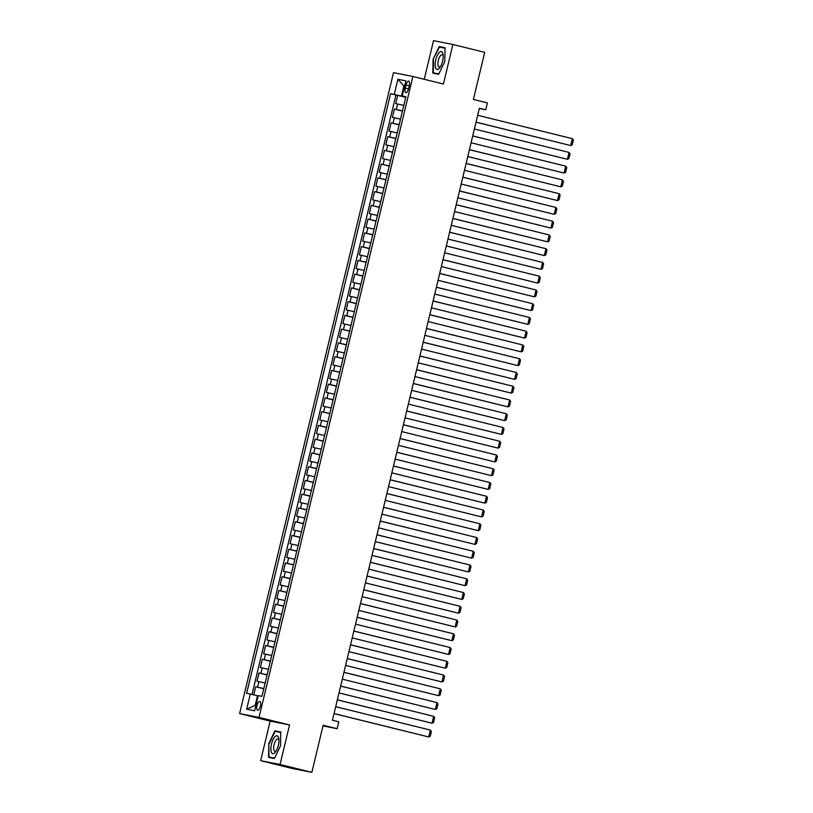 <?xml version="1.0" encoding="UTF-8"?>
<svg xmlns="http://www.w3.org/2000/svg" width="813" height="813" viewBox="0 0 813 813"><rect width="100%" height="100%" fill="white"/><g stroke="black" fill="none" stroke-linecap="round" stroke-linejoin="round"><path stroke-width="1.22" d="M260.363 706.141A4.522 1.707 -76.1 0 0 259.774 701.416A4.522 1.707 -76.1 0 0 257.01 705.481A4.522 1.707 -76.1 0 0 257.599 710.206A4.522 1.707 -76.1 0 0 260.363 706.141M260.658 760.653L292.446 768.519L311.857 772.35L280.058 764.494L289.55 724.952L259.032 717.401L239.632 713.57L270.15 721.111L260.658 760.653L280.058 764.494M259.032 717.401L412.902 76.483L393.502 72.652L239.632 713.57M412.902 76.483L443.42 84.024L452.922 44.481L433.512 40.65L424.244 79.288M452.922 44.481L484.711 52.347L473.4 99.45L487.394 102.905L485.737 109.785L479.375 108.21L332.446 720.257L338.797 721.822L337.151 728.702L323.157 725.247L311.857 772.35M403.817 105.405L395.707 103.607L397.689 95.355L405.758 97.347M402.496 110.914L394.386 109.105L402.455 111.096M394.386 109.105L392.405 117.357L400.514 119.165M397.211 132.915L389.102 131.106L391.083 122.854L399.153 124.846M393.909 146.665L385.809 144.866L387.791 136.614L395.85 138.606M390.606 160.425L382.506 158.616L384.488 150.364L392.547 152.356M387.303 174.175L379.204 172.366L381.185 164.114L389.244 166.106M384 187.935L375.901 186.126L377.882 177.874L385.941 179.866M380.708 201.685L372.598 199.876L374.58 191.624L382.638 193.616M377.405 215.435L369.295 213.636L371.277 205.374L379.336 207.376M374.102 229.195L365.992 227.386L367.974 219.134L376.033 221.126M370.799 242.945L362.689 241.136L364.671 232.884L372.73 234.876M367.496 256.695L359.387 254.896L361.368 246.644L369.427 248.636M364.194 270.455L356.084 268.646L358.066 260.394L366.135 262.386M360.891 284.204L352.781 282.396L354.763 274.144L362.832 276.135M357.588 297.965L349.478 296.156L351.46 287.904L359.529 289.895M354.285 311.714L346.186 309.905L348.167 301.653L356.226 303.645M350.982 325.464L342.883 323.665L344.864 315.403L352.923 317.405M347.679 339.224L339.58 337.415L341.562 329.163L349.62 331.155M344.377 352.974L336.277 351.165L338.259 342.913L346.318 344.905M341.084 366.724L332.974 364.925L334.956 356.673L343.015 358.665M337.781 380.484L329.671 378.675L331.653 370.423L339.712 372.415M334.478 394.234L326.369 392.425L328.35 384.173L336.409 386.165M331.176 407.994L323.066 406.185L325.048 397.933L333.106 399.925M327.873 421.744L319.763 419.935L321.745 411.683L329.804 413.675M324.57 435.494L316.46 433.695L318.442 425.433L326.511 427.435M321.267 449.254L313.157 447.445L315.139 439.193L323.208 441.185M317.964 463.004L309.855 461.195L311.836 452.943L319.905 454.934M314.661 476.753L306.562 474.955L308.544 466.703L316.603 468.695M311.359 490.513L303.259 488.704L305.241 480.453L313.3 482.444M308.056 504.263L299.956 502.454L301.938 494.202L309.997 496.194M304.753 518.023L296.654 516.214L298.635 507.962L306.694 509.954M301.46 531.773L293.351 529.964L295.332 521.712L303.391 523.704M298.158 545.523L290.048 543.724L292.03 535.462L300.088 537.464M294.855 559.283L286.745 557.474L288.727 549.222L296.786 551.214M291.552 573.033L283.442 571.224L285.424 562.972L293.483 564.964M288.249 586.783L280.139 584.984L282.121 576.732L290.18 578.724M284.946 600.543L276.837 598.734L278.818 590.482L286.887 592.474M281.644 614.293L273.534 612.484L275.516 604.232L283.585 606.224M278.341 628.053L270.231 626.244L272.213 617.992L280.282 619.984M275.038 641.803L266.938 639.994L268.92 631.742L276.979 633.734M271.735 655.552L263.636 653.754L265.617 645.492L273.676 647.494M268.432 669.312L260.333 667.503L262.314 659.252L270.373 661.243M265.129 683.062L257.03 681.253L259.012 673.001L267.071 674.993M406.012 85.06L405.281 88.089A4.39 1.656 -76.1 0 0 405.86 92.662A4.39 1.656 -76.1 0 0 408.533 88.729L409.264 85.7A4.39 1.656 -76.1 0 0 408.685 81.127A4.39 1.656 -76.1 0 0 406.012 85.06L409.224 85.853M404.478 86.635L403.756 86.452L401.449 96.076L390.596 93.678L246.624 693.347L250.302 694.068L246.664 709.2L254.642 710.775L258.27 695.643L261.938 696.365L405.9 96.706L402.232 95.985L405.839 96.981M394.264 94.41L397.892 79.278L405.87 80.853L402.232 95.985M397.689 95.355L395.931 94.999L252.02 694.465M263.819 688.56L255.709 686.761L253.758 694.871M259.012 673.001L267.111 674.81M262.314 659.252L270.414 661.06M265.617 645.492L273.717 647.3M268.92 631.742L277.02 633.551M272.213 617.992L280.322 619.801M275.516 604.232L283.625 606.041M278.818 590.482L286.928 592.291M282.121 576.732L290.231 578.531M285.424 562.972L293.534 564.781M288.727 549.222L296.836 551.031M292.03 535.462L300.139 537.271M295.332 521.712L303.442 523.521M298.635 507.962L306.735 509.771M301.938 494.202L310.038 496.011M305.241 480.453L313.34 482.261M308.544 466.703L316.643 468.501M311.836 452.943L319.946 454.752M315.139 439.193L323.249 441.002M318.442 425.433L326.552 427.242M321.745 411.683L329.854 413.492M325.048 397.933L333.157 399.742M328.35 384.173L336.46 385.982M331.653 370.423L339.763 372.232M334.956 356.673L343.066 358.472M338.259 342.913L346.358 344.722M341.562 329.163L349.661 330.972M344.864 315.403L352.964 317.212M348.167 301.653L356.267 303.462M351.46 287.904L359.57 289.713M354.763 274.144L362.872 275.953M358.066 260.394L366.175 262.203M361.368 246.644L369.478 248.443M364.671 232.884L372.781 234.693M367.974 219.134L376.084 220.943M371.277 205.374L379.386 207.183M374.58 191.624L382.689 193.433M377.882 177.874L385.982 179.683M381.185 164.114L389.285 165.923M384.488 150.364L392.588 152.173M387.791 136.614L395.89 138.413M391.083 122.854L399.193 124.663M405.799 97.154L401.449 96.076M323.005 725.907L337.151 728.702M479.304 108.515L485.737 109.785M404.488 86.595L397.892 79.278M258.199 695.918L257.487 695.745L255.17 705.369L255.902 705.511M395.931 94.999L390.596 93.678M255.709 686.761L263.768 688.753M250.302 694.068L257.487 695.745M246.664 709.2L255.17 705.369M433.085 59.288L432.821 73.14L438.654 74.298L444.772 61.605L445.036 47.754L439.193 46.595L433.085 59.288L439.437 47.093L445.026 48.201M289.55 724.952L270.15 721.111M274.388 758.539L280.495 745.846L280.759 731.995L274.916 730.846L268.808 743.539L268.544 757.391L274.388 758.539M445.026 48.018L444.447 48.079M444.528 47.916L439.193 46.595M280.749 732.259L280.18 732.33M274.57 758.163L268.991 757.055L268.808 743.539M280.261 732.167L274.916 730.846M477.688 115.273L572.362 138.667L570.706 145.547L476.022 122.204M476.032 122.143L570.706 145.547L572.21 144.846L573.368 140.029L572.362 138.667M442.587 61.188A9.197 3.476 -76.1 0 0 443.115 54.776A9.197 3.476 -76.1 0 0 439.894 51.971A9.197 3.476 -76.1 0 0 435.768 59.837A9.197 3.476 -76.1 0 0 435.87 68.475A9.197 3.476 -76.1 0 0 439.996 67.418A9.197 3.476 -76.1 0 0 442.587 61.188M443.207 56.056A6.291 2.378 -76.1 0 0 442.191 54.776A6.291 2.378 -76.1 0 0 438.349 60.426A6.291 2.378 -76.1 0 0 439.172 66.991A6.291 2.378 -76.1 0 0 440.666 66.331M438.735 74.146L433.258 72.814L433.522 59.39M438.847 73.912L433.258 72.814M278.473 737.35A9.197 3.476 -76.1 0 0 273.026 739.698A9.197 3.476 -76.1 0 0 271.339 752.157A9.197 3.476 -76.1 0 0 275.719 751.669A9.197 3.476 -76.1 0 0 278.849 739.027A9.197 3.476 -76.1 0 0 278.473 737.35M278.93 740.308A6.291 2.378 -76.1 0 0 278.849 740.054A6.291 2.378 -76.1 0 0 277.924 739.017A6.291 2.378 -76.1 0 0 274.56 743.052A6.291 2.378 -76.1 0 0 273.971 750.196A6.291 2.378 -76.1 0 0 274.896 751.242A6.291 2.378 -76.1 0 0 276.39 750.572M274.459 758.387L268.991 757.055M269.245 743.641L275.16 731.334L280.749 732.442M474.386 129.023L569.059 152.427L567.403 159.297L472.719 135.964M472.729 135.903L567.403 159.297L568.907 158.606L570.065 153.789L569.059 152.427M471.083 142.773L565.757 166.177L564.1 173.057L469.416 149.714M469.436 149.653L564.1 173.057L565.614 172.356L566.763 167.539L565.757 166.177M467.78 156.533L562.454 179.937L560.797 186.807L466.113 163.464M466.134 163.403L560.797 186.807L562.311 186.106L563.46 181.299L562.454 179.937M464.477 170.283L559.151 193.687L557.494 200.567L462.81 177.224M462.831 177.163L557.494 200.567L559.009 199.866L560.157 195.049L559.151 193.687M461.174 184.033L555.848 207.437L554.192 214.317L459.508 190.974M459.528 190.913L554.192 214.317L555.706 213.616L556.864 208.799L555.848 207.437M457.871 197.793L552.545 221.197L550.899 228.067L456.205 204.734M456.225 204.673L550.899 228.067L552.403 227.366L553.562 222.559L552.545 221.197M454.569 211.543L549.242 234.947L547.596 241.827L452.902 218.484M452.922 218.423L547.596 241.827L549.1 241.126L550.259 236.309L549.242 234.947M451.266 225.303L545.94 248.697L544.293 255.577L449.609 232.233M449.619 232.172L544.293 255.577L545.797 254.876L546.956 250.058L545.94 248.697M447.973 239.052L542.637 262.457L540.991 269.327L446.307 245.993M446.317 245.933L540.991 269.327L542.495 268.636L543.653 263.819L542.637 262.457M444.67 252.802L539.334 276.207L537.688 283.087L443.004 259.743M443.014 259.682L537.688 283.087L539.192 282.385L540.35 277.568L539.334 276.207M441.368 266.562L536.031 289.967L534.385 296.836L439.701 273.493M439.711 273.432L534.385 296.836L535.889 296.135L537.047 291.328L536.031 289.967M438.065 280.312L532.739 303.716L531.082 310.596L436.398 287.253M436.408 287.192L531.082 310.596L532.586 309.895L533.745 305.078L532.739 303.716M434.762 294.062L529.436 317.466L527.779 324.346L433.095 301.003M433.105 300.942L527.779 324.346L529.283 323.645L530.442 318.828L529.436 317.466M431.459 307.822L526.133 331.226L524.476 338.096L429.792 314.763M429.813 314.702L524.476 338.096L525.991 337.395L527.139 332.588L526.133 331.226M428.156 321.572L522.83 344.976L521.174 351.856L426.49 328.513M426.51 328.452L521.174 351.856L522.688 351.155L523.836 346.338L522.83 344.976M424.853 335.332L519.527 358.726L517.871 365.606L423.187 342.263M423.207 342.202L517.871 365.606L519.385 364.905L520.533 360.088L519.527 358.726M421.551 349.082L516.225 372.486L514.568 379.356L419.884 356.023M419.904 355.962L514.568 379.356L516.082 378.665L517.241 373.848L516.225 372.486M418.248 362.832L512.922 386.236L511.275 393.116L416.581 369.773M416.602 369.712L511.275 393.116L512.779 392.415L513.938 387.598L512.922 386.236M414.945 376.592L509.619 399.996L507.973 406.866L413.278 383.523M413.299 383.462L507.973 406.866L509.477 406.165L510.635 401.358L509.619 399.996M411.642 390.342L506.316 413.746L504.67 420.626L409.986 397.283M409.996 397.222L504.67 420.626L506.174 419.925L507.332 415.108L506.316 413.746M408.35 404.091L503.013 427.496L501.367 434.376L406.683 411.032M406.693 410.971L501.367 434.376L502.871 433.675L504.03 428.858L503.013 427.496M405.047 417.852L499.71 441.256L498.064 448.126L403.38 424.793M403.39 424.732L498.064 448.126L499.568 447.424L500.727 442.618L499.71 441.256M401.744 431.601L496.408 455.006L494.761 461.886L400.077 438.542M400.087 438.481L494.761 461.886L496.265 461.184L497.424 456.367L496.408 455.006M398.441 445.361L493.115 468.755L491.459 475.635L396.774 452.292M396.785 452.231L491.459 475.635L492.963 474.934L494.121 470.117L493.115 468.755M395.138 459.111L489.812 482.516L488.156 489.385L393.472 466.052M393.482 465.991L488.156 489.385L489.66 488.694L490.818 483.877L489.812 482.516M391.836 472.861L486.509 496.265L484.853 503.145L390.169 479.802M390.189 479.741L484.853 503.145L486.367 502.444L487.515 497.627L486.509 496.265M388.533 486.621L483.207 510.025L481.55 516.895L386.866 493.552M386.886 493.491L481.55 516.895L483.064 516.194L484.213 511.387L483.207 510.025M385.23 500.371L479.904 523.775L478.247 530.655L383.563 507.312M383.584 507.251L478.247 530.655L479.761 529.954L480.91 525.137L479.904 523.775M381.927 514.121L476.601 537.525L474.944 544.405L380.26 521.062M380.281 521.001L474.944 544.405L476.459 543.704L477.617 538.887L476.601 537.525M378.624 527.881L473.298 551.285L471.652 558.155L376.958 534.822M376.978 534.761L471.652 558.155L473.156 557.454L474.314 552.647L473.298 551.285M375.321 541.631L469.995 565.035L468.349 571.915L373.655 548.572M373.675 548.511L468.349 571.915L469.853 571.214L471.012 566.397L469.995 565.035M372.019 555.391L466.692 578.785L465.046 585.665L370.362 562.322M370.372 562.261L465.046 585.665L466.55 584.964L467.709 580.147L466.692 578.785M368.726 569.141L463.39 592.545L461.743 599.415L367.059 576.082M367.07 576.021L461.743 599.415L463.247 598.724L464.406 593.907L463.39 592.545M365.423 582.891L460.087 606.295L458.441 613.175L363.757 589.832M363.767 589.771L458.441 613.175L459.945 612.474L461.103 607.657L460.087 606.295M362.12 596.651L456.784 620.055L455.138 626.925L360.454 603.581M360.464 603.52L455.138 626.925L456.642 626.223L457.8 621.417L456.784 620.055M358.818 610.4L453.491 633.805L451.835 640.685L357.151 617.341M357.161 617.28L451.835 640.685L453.339 639.983L454.497 635.166L453.491 633.805M355.515 624.15L450.189 647.555L448.532 654.435L353.848 631.091M353.858 631.03L448.532 654.435L450.036 653.733L451.195 648.916L450.189 647.555M352.212 637.91L446.886 661.315L445.229 668.184L350.545 644.851M350.566 644.79L445.229 668.184L446.744 667.483L447.892 662.676L446.886 661.315M348.909 651.66L443.583 675.064L441.926 681.944L347.242 658.601M347.263 658.54L441.926 681.944L443.441 681.243L444.589 676.426L443.583 675.064M345.606 665.42L440.28 688.814L438.624 695.694L343.94 672.351M343.96 672.29L438.624 695.694L440.138 694.993L441.286 690.176L440.28 688.814M342.303 679.17L436.977 702.574L435.321 709.444L340.637 686.111M340.657 686.05L435.321 709.444L436.835 708.753L437.994 703.936L436.977 702.574M339.001 692.92L433.675 716.324L432.028 723.204L337.334 699.861M337.354 699.8L432.028 723.204L433.532 722.503L434.691 717.686L433.675 716.324M335.698 706.68L430.372 730.084L428.725 736.954L334.031 713.611M334.052 713.55L428.725 736.954L430.229 736.253L431.388 731.446L430.372 730.084M396.307 109.481L397.628 103.983M257.619 687.137L258.941 681.64M260.922 673.377L262.243 667.88M264.225 659.628L265.546 654.13M267.528 645.878L268.849 640.37M270.831 632.118L272.152 626.62M274.133 618.368L275.455 612.87M277.436 604.618L278.757 599.11M280.739 590.858L282.06 585.36M284.042 577.108L285.353 571.61M287.335 563.348L288.656 557.85M290.637 549.598L291.958 544.1M293.94 535.848L295.261 530.34M297.243 522.088L298.564 516.59M300.546 508.338L301.867 502.841M303.849 494.589L305.17 489.08M307.151 480.829L308.473 475.331M310.454 467.079L311.775 461.581M313.757 453.319L315.078 447.821M317.06 439.569L318.381 434.071M320.363 425.819L321.684 420.311M323.665 412.059L324.976 406.561M326.958 398.309L328.279 392.811M330.261 384.559L331.582 379.051M333.564 370.799L334.885 365.301M336.867 357.049L338.188 351.551M340.169 343.289L341.49 337.791M343.472 329.539L344.793 324.041M346.775 315.79L348.096 310.281M350.078 302.03L351.399 296.532M353.381 288.28L354.702 282.782M356.683 274.53L358.005 269.022M359.986 260.77L361.307 255.272M363.289 247.02L364.6 241.522M366.582 233.26L367.903 227.762M369.885 219.51L371.206 214.012M373.187 205.76L374.508 200.252M376.49 192L377.811 186.502M379.793 178.25L381.114 172.752M383.096 164.5L384.417 158.992M386.399 150.74L387.72 145.242M389.701 136.991L391.023 131.493M393.004 123.23L394.325 117.733M408.502 88.881L405.281 88.089"/></g></svg>
